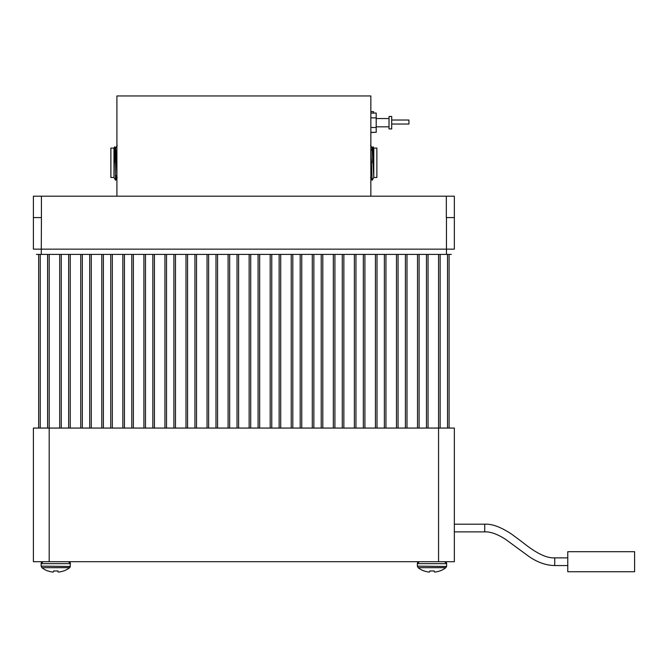 <?xml version="1.0" encoding="UTF-8"?>
<svg xmlns="http://www.w3.org/2000/svg" width="668" height="668" viewBox="0 0 668 668"><rect width="100%" height="100%" fill="white"/><g stroke="black" fill="none" stroke-linecap="round" stroke-linejoin="round"><path stroke-width="1" d="M438.567 561.713L438.567 428.063L454.349 428.063L454.349 561.713L33.4 561.713L33.4 428.063L49.19 428.063L49.19 561.713M446.333 217.584L446.333 196.2L33.4 196.2L33.4 249.156L41.291 249.156L41.291 254.416L36.439 254.416L451.317 254.416L438.567 254.416L438.567 428.063L49.19 428.063L49.19 254.416L38.66 254.416L38.66 428.063M634.6 551.693L567.775 551.693L567.775 571.741L634.6 571.741L634.6 551.693M429.223 572.033A22.637 8.709 95.4 0 0 429.674 571.917A22.637 8.709 95.4 0 1 429.223 572.033L428.973 572.033A22.637 20.867 103 0 1 427.912 571.917A22.637 20.8 102.8 0 0 428.948 572.033L429.198 572.033M434.175 570.965L434.334 571.917L434.233 570.965L429.808 570.965L429.674 571.917M435.027 572.033A22.637 20.8 -102.8 0 0 436.079 571.917A22.637 20.8 -102.8 0 1 435.027 572.033L434.776 572.033A22.637 8.55 -95.4 0 1 434.334 571.917A22.637 8.709 -95.4 0 0 434.759 572.033L435.01 572.033M446.6 566.472L417.358 566.138L418.101 567.666L445.873 567.666A22.704 22.704 0 0 1 439.953 570.965L439.653 570.965A22.704 22.612 -177.6 0 1 436.254 571.883L436.079 571.917M445.873 567.666L446.625 566.138L446.625 563.642L444.696 561.713A1.92 1.92 -90 0 1 446.625 563.642L417.358 563.642L419.279 561.713A1.92 1.92 90 0 0 417.358 563.642L417.358 566.138L418.101 567.666A22.704 22.704 0 0 0 424.021 570.965L424.347 570.965A22.704 22.612 177.6 0 0 427.72 571.883A22.704 22.612 -177.6 0 1 424.347 570.965M53.448 571.917A22.637 8.709 95.4 0 1 52.997 572.033L52.722 572.033A22.637 20.867 103 0 1 51.686 571.917A22.637 20.8 102.8 0 0 52.722 572.033L52.997 572.033A22.637 8.709 95.4 0 0 53.448 571.917L53.582 570.965L53.482 571.883M58.074 571.883L58.083 571.917A22.637 8.709 -95.4 0 0 58.533 572.033L58.801 572.033A22.637 20.8 -102.8 0 0 59.853 571.917A22.637 20.8 -102.8 0 1 58.801 572.033L58.533 572.033A22.637 8.55 -95.4 0 1 58.108 571.917L58.007 570.965L53.582 570.965M70.374 566.464L41.132 566.138L41.875 567.666L69.647 567.666A22.704 22.704 0 0 1 63.727 570.965L63.427 570.965A22.704 22.612 -177.6 0 1 60.028 571.883L59.853 571.917M41.132 566.163L41.875 567.666A22.704 22.704 0 0 0 47.795 570.965L48.121 570.965A22.704 22.612 -177.6 0 0 51.511 571.883L51.494 571.883A22.704 22.612 177.6 0 1 48.104 570.965M63.427 570.965A22.704 22.612 -177.6 0 1 60.028 571.883M43.053 561.713A1.92 1.92 90 0 0 41.132 563.642L43.053 561.713M70.015 567.299L70.399 563.642L68.47 561.713A1.92 1.92 -90 0 1 70.399 563.642L41.132 563.642L41.132 566.138M58.083 571.917L57.957 570.965L58.041 571.883M429.808 570.965L429.716 571.883M439.653 570.965A22.704 22.612 -177.6 0 1 436.254 571.883M113.969 177.488L110.888 177.488L110.888 148.087L113.969 148.087L113.969 177.488L115.572 180.268L115.155 162.792C114.888 142.1 114.612 142.1 114.32 162.792M115.222 150.091L115.639 148.087L116.19 155.435L116.908 173.588M113.969 148.087L114.737 146.751L115.531 148.112L116.908 175.659M115.355 150.091L115.572 148.213M117.217 145.332L115.639 148.087M391.699 125.567L391.699 119.822L391.699 125.567M391.699 128.907L389.026 128.907L389.026 116.474L391.699 116.474L391.699 128.907L391.699 116.474M389.026 126.837L376.193 126.837L376.193 118.545L389.026 118.545M373.521 132.448L370.849 132.448L370.849 111.598L373.521 111.598L373.521 113.051L373.521 111.598M391.699 120.023L408.933 120.023L408.933 124.031L408.933 120.023M391.699 124.031L408.933 124.031M425.416 254.416L62.341 254.416M372.602 162.792C372.869 142.1 373.145 142.1 373.437 162.792L373.788 176.995L373.788 148.087L373.02 146.751L372.218 148.112M372.836 150.091L373.003 146.76M373.788 148.087L376.861 148.087L376.861 177.488L373.788 177.488L372.669 155.435L372.143 148.112L371.834 150.091M373.788 176.995L372.118 148.087M372.185 148.213L371.967 150.091M373.788 177.488L372.159 180.243L370.849 148.597M446.333 196.2L454.349 196.2L454.349 249.156L446.458 249.156L446.458 254.416M33.4 217.584L41.416 217.584L41.291 249.156L446.458 249.156L446.458 217.584L454.349 217.584M370.849 196.2L370.849 95.958L116.908 95.958L116.908 196.2M59.711 428.063L59.711 254.416M428.046 254.416L428.046 428.063M449.088 254.416L449.088 428.063M375.424 428.063L375.424 254.416M385.945 254.416L385.945 428.063M354.374 428.063L354.374 254.416M364.903 254.416L364.903 428.063M396.475 428.063L396.475 254.416M406.996 254.416L406.996 428.063M249.139 428.063L249.139 254.416M259.66 254.416L259.66 428.063M228.089 428.063L228.089 254.416M238.618 254.416L238.618 428.063M207.047 428.063L207.047 254.416M217.568 254.416L217.568 428.063M185.996 428.063L185.996 254.416M196.517 254.416L196.517 428.063M312.282 428.063L312.282 254.416M322.803 254.416L322.803 428.063M291.231 428.063L291.231 254.416M301.761 254.416L301.761 428.063M270.189 428.063L270.189 254.416M280.71 254.416L280.71 428.063M80.761 428.063L80.761 254.416M91.282 254.416L91.282 428.063M143.904 428.063L143.904 254.416M154.425 254.416L154.425 428.063M122.854 428.063L122.854 254.416M133.375 254.416L133.375 428.063M101.803 428.063L101.803 254.416M112.333 254.416L112.333 428.063M164.946 428.063L164.946 254.416M175.475 254.416L175.475 428.063M333.332 428.063L333.332 254.416M343.853 254.416L343.853 428.063M70.232 254.416L70.232 428.063M417.517 428.063L417.517 254.416M370.849 113.051L376.193 113.051L376.193 132.339L370.849 132.339M370.849 127.513L376.193 127.513M370.849 117.869L376.193 117.869M115.572 180.268L115.981 175.484M454.349 524.188L484.734 524.188L484.734 531.878C490.404 531.619 497.268 534.049 505.342 539.176L529.056 556.561C537.598 562.423 546.157 565.42 554.741 565.554L567.775 565.554M484.734 524.188C492.124 523.762 501.184 527.161 511.93 534.358L521.316 541.33C528.613 547.034 542.85 558.565 554.741 557.872L554.741 565.554C546.157 565.42 537.598 562.423 529.056 556.561L505.342 539.176C497.268 534.049 490.404 531.619 484.734 531.878C490.404 531.619 497.268 534.049 505.342 539.176L529.056 556.561C537.598 562.423 546.157 565.42 554.741 565.554M434.217 570.965L434.3 571.883M41.416 196.2L41.416 217.584M61.289 428.063L61.289 254.416M426.468 254.416L426.468 428.063M40.239 428.063L40.239 254.416M47.603 254.416L47.603 428.063M440.145 428.063L440.145 254.416M447.51 254.416L447.51 428.063M377.002 428.063L377.002 254.416M384.367 254.416L384.367 428.063M355.952 428.063L355.952 254.416M363.325 254.416L363.325 428.063M398.053 428.063L398.053 254.416M405.418 254.416L405.418 428.063M250.717 428.063L250.717 254.416M258.082 254.416L258.082 428.063M229.667 428.063L229.667 254.416M237.04 254.416L237.04 428.063M208.625 428.063L208.625 254.416M215.989 254.416L215.989 428.063M187.574 428.063L187.574 254.416M194.939 254.416L194.939 428.063M313.86 428.063L313.86 254.416M321.224 254.416L321.224 428.063M292.809 428.063L292.809 254.416M300.183 254.416L300.183 428.063M271.767 428.063L271.767 254.416M279.132 254.416L279.132 428.063M82.339 428.063L82.339 254.416M89.704 254.416L89.704 428.063M145.482 428.063L145.482 254.416M152.847 254.416L152.847 428.063M124.432 428.063L124.432 254.416M131.796 254.416L131.796 428.063M103.381 428.063L103.381 254.416M110.746 254.416L110.746 428.063M166.524 428.063L166.524 254.416M173.897 254.416L173.897 428.063M334.91 428.063L334.91 254.416M342.275 254.416L342.275 428.063M68.654 428.063L68.654 254.416M419.095 254.416L419.095 428.063M484.734 531.878L454.349 531.878M554.741 557.872L567.775 557.872M116.892 175.484L115.372 175.484M372.159 180.243L370.548 177.463M372.143 148.112L370.54 145.332M370.924 150.091L372.393 150.091M372.527 150.091L373.187 150.091M115.781 150.091L114.921 150.091M115.597 180.243L117.201 177.463"/></g></svg>
